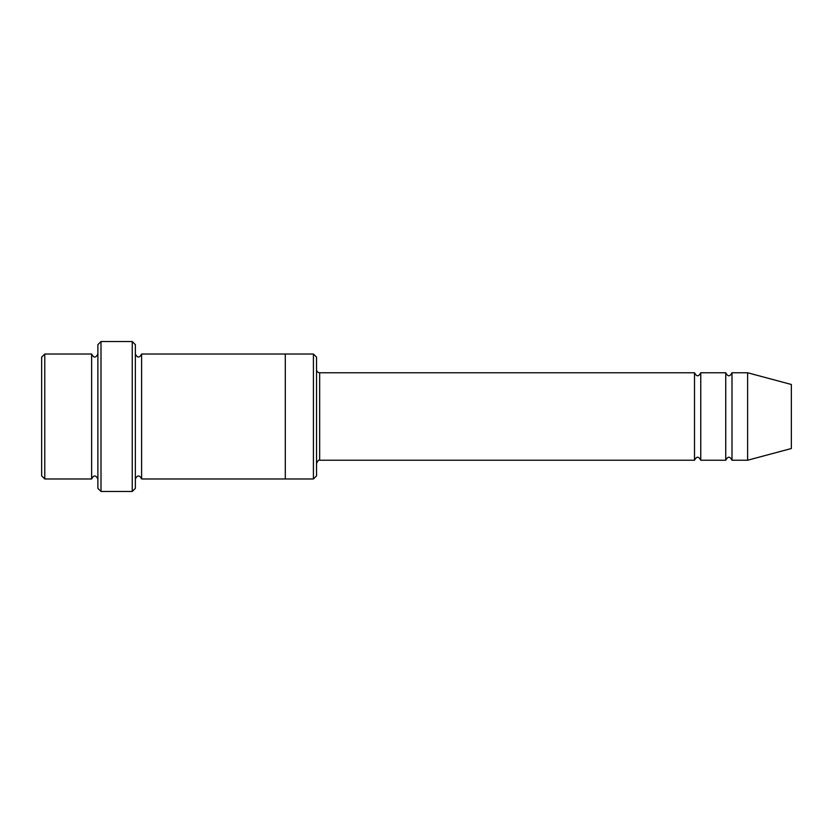 <?xml version="1.0" encoding="UTF-8"?>
<svg xmlns="http://www.w3.org/2000/svg" width="833" height="833" viewBox="0 0 833 833"><rect width="100%" height="100%" fill="white"/><g stroke="black" fill="none" stroke-linecap="round" stroke-linejoin="round"><path stroke-width="1.25" d="M316.54 369.644C316.727 371.539 317.769 372.58 319.664 372.767L694.514 372.767L694.514 460.233C696.596 456.203 698.679 456.203 700.761 460.233L725.751 460.233C727.834 456.203 729.916 456.203 731.999 460.233L731.999 372.767L747.617 372.767L747.617 460.233L731.999 460.233M700.761 460.233L700.761 372.767L725.751 372.767L725.751 460.233M316.54 357.149L316.54 475.851L313.416 478.975L313.416 354.025L316.54 357.149M97.877 354.025C95.795 358.055 93.713 358.055 91.63 354.025L91.63 478.975C93.713 474.945 95.795 474.945 97.877 478.975M44.774 354.025L41.65 357.149L41.65 475.851L44.774 478.975L44.774 354.025L91.63 354.025M44.774 478.975L91.63 478.975M747.617 460.233L791.35 448.518L791.35 384.482L747.617 372.767M132.239 341.53L135.363 344.654L135.363 488.346L132.239 491.47L101.001 491.47L101.001 341.53L132.239 341.53L132.239 491.47M135.363 478.975C137.445 474.945 139.528 474.945 141.61 478.975L141.61 354.025C139.528 358.055 137.445 358.055 135.363 354.025M101.001 491.47L97.877 488.346L97.877 344.654L101.001 341.53M141.61 478.975L313.416 478.975M285.303 478.975L285.303 354.025L313.416 354.025M319.664 372.767L319.664 460.233L694.514 460.233M731.999 372.767C729.916 376.797 727.834 376.797 725.751 372.767M700.761 372.767C698.679 376.797 696.596 376.797 694.514 372.767M141.61 354.025L285.303 354.025M319.664 460.233C318.966 459.577 317.925 460.618 316.54 463.356"/></g></svg>

